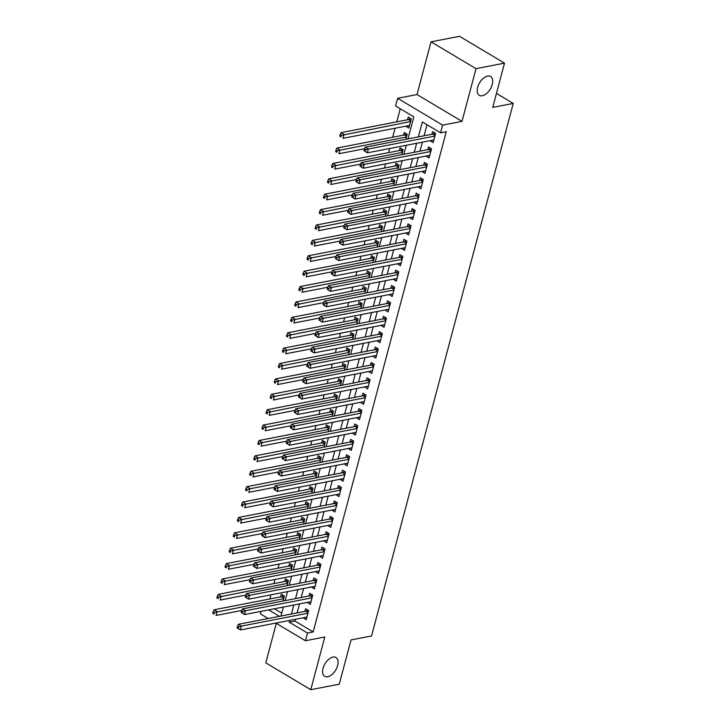 <?xml version="1.0" encoding="UTF-8"?>
<svg xmlns="http://www.w3.org/2000/svg" width="726" height="726" viewBox="0 0 726 726"><rect width="100%" height="100%" fill="white"/><g stroke="black" fill="none" stroke-linecap="round" stroke-linejoin="round"><path stroke-width="1.09" d="M482.318 95.768A10.981 6.207 -59.2 0 1 479.314 95.342A10.981 6.207 -59.2 0 1 478.452 85.006A10.981 6.207 -59.2 0 1 487.554 76.067A10.981 6.207 -59.2 0 1 490.567 76.484A10.981 6.207 -59.2 0 1 491.42 86.821A10.981 6.207 -59.2 0 1 482.318 95.768M327.716 676.777A10.981 6.207 -59.2 0 1 324.713 676.36A10.981 6.207 -59.2 0 1 323.85 666.023A10.981 6.207 -59.2 0 1 332.962 657.075A10.981 6.207 -59.2 0 1 335.966 657.502A10.981 6.207 -59.2 0 1 336.828 667.838A10.981 6.207 -59.2 0 1 327.716 676.777M407.967 138.902L413.829 116.868L395.588 105.987L397.639 98.291L442.624 125.135L440.573 132.831L422.341 121.95L418.358 136.887M417.014 94.534L461.99 121.378L476.02 68.671L504.506 63.144L459.522 36.3L431.035 41.827L417.014 94.534L397.639 98.291M276.297 623.362L265.789 662.856L310.773 689.7L324.803 636.983L305.428 640.74L275.844 623.09M268.193 618.516L260.443 613.897L261.124 611.337M400.253 108.773L396.777 121.85M395.08 128.23L392.675 137.241M389.68 148.503L388.582 152.632M385.588 163.894L384.49 168.024M381.495 179.286L380.397 183.415M377.393 194.677L376.295 198.806M373.3 210.068L372.202 214.197M369.207 225.459L368.109 229.588M365.114 240.85L364.016 244.98M361.013 256.242L359.915 260.371M356.92 271.633L355.822 275.762M352.827 287.024L351.729 291.153M348.734 302.415L347.627 306.544M344.632 317.806L343.534 321.936M340.539 333.198L339.441 337.327M336.447 348.589L335.348 352.718M332.345 363.98L331.247 368.109M328.252 379.371L327.154 383.5M324.159 394.762L323.061 398.892M320.066 410.154L318.968 414.283M315.964 425.545L314.866 429.674M311.871 440.936L310.773 445.065M307.779 456.327L306.681 460.456M303.686 471.718L302.579 475.848M299.584 487.11L298.486 491.239M295.491 502.501L294.393 506.63M291.398 517.892L290.3 522.021M287.305 533.283L286.198 537.412M283.204 548.674L282.105 552.804M279.111 564.066L278.013 568.195M275.018 579.457L273.92 583.586M270.916 594.848L269.818 598.977M476.02 68.671L431.035 41.827M504.506 63.144L492.727 107.394L513.237 103.419L371.549 635.949L351.03 639.924L339.26 684.173L310.773 689.7M430.164 140.653L433.159 142.632L435.609 133.393L432.578 131.578L431.861 134.274M426.062 156.045L429.057 158.023L431.516 148.785L428.476 146.97L427.759 149.665M421.969 171.436L424.964 173.414L427.423 164.176L424.383 162.361L423.666 165.056M417.877 186.827L420.871 188.805L423.331 179.567L420.29 177.752L419.574 180.447M413.775 202.218L416.778 204.197L419.229 194.958L416.198 193.143L415.481 195.839M409.682 217.609L412.677 219.588L415.136 210.349L412.096 208.534L411.379 211.23M405.589 233.001L408.584 234.979L411.043 225.741L408.003 223.926L407.286 226.621M401.496 248.392L404.491 250.37L406.95 241.132L403.91 239.317L403.193 242.012M397.394 263.783L400.398 265.761L402.848 256.523L399.808 254.708L399.091 257.403M393.301 279.174L396.296 281.153L398.755 271.914L395.715 270.099L394.998 272.795M389.209 294.565L392.203 296.544L394.663 287.305L391.623 285.49L390.906 288.186M385.116 309.957L388.111 311.935L390.57 302.697L387.53 300.882L386.813 303.577M381.014 325.348L384.018 327.326L386.468 318.088L383.428 316.273L382.711 318.968M376.921 340.739L379.916 342.717L382.375 333.479L379.335 331.664L378.618 334.359M372.828 356.13L375.823 358.109L378.282 348.87L375.242 347.055L374.525 349.75M368.726 371.521L371.73 373.5L374.18 364.261L371.149 362.446L370.432 365.142M364.634 386.913L367.628 388.891L370.088 379.653L367.047 377.838L366.331 380.533M360.541 402.304L363.535 404.282L365.995 395.044L362.955 393.229L362.238 395.924M356.448 417.695L359.443 419.673L361.902 410.435L358.862 408.62L358.145 411.315M352.346 433.086L355.35 435.065L357.8 425.826L354.76 424.011L354.043 426.707M348.253 448.477L351.248 450.456L353.707 441.217L350.667 439.402L349.95 442.098M344.16 463.869L347.155 465.847L349.614 456.609L346.574 454.794L345.857 457.489M340.067 479.26L343.062 481.238L345.522 472L342.481 470.185L341.764 472.88M335.966 494.651L338.969 496.629L341.42 487.391L338.38 485.576L337.663 488.271M331.873 510.042L334.868 512.021L337.327 502.782L334.287 500.967L333.57 503.662M327.78 525.433L330.775 527.412L333.234 518.173L330.194 516.358L329.477 519.054M323.687 540.825L326.682 542.803L329.132 533.565L326.101 531.75L325.384 534.445M319.585 556.216L322.58 558.194L325.039 548.956L321.999 547.141L321.282 549.836M315.492 571.607L318.487 573.585L320.946 564.347L317.906 562.532L317.189 565.227M311.4 586.998L314.394 588.977L316.854 579.738L313.813 577.923L313.097 580.618M307.298 602.389L310.301 604.368L312.752 595.129L309.721 593.314L309.004 596.01M283.004 601.046L284.347 596.01L281.307 594.195L280.59 596.89M287.097 585.655L288.44 580.618L285.4 578.803L284.683 581.499M291.199 570.264L292.533 565.227L289.502 563.412L288.785 566.108M295.291 554.873L296.635 549.836L293.594 548.021L292.877 550.716M299.384 539.482L300.727 534.445L297.687 532.63L296.97 535.325M303.477 524.09L304.82 519.054L301.78 517.239L301.063 519.934M307.579 508.699L308.913 503.662L305.882 501.847L305.165 504.543M311.672 493.308L313.015 488.271L309.975 486.456L309.258 489.152M315.765 477.917L317.108 472.88L314.068 471.065L313.351 473.76M319.867 462.526L321.201 457.489L318.16 455.674L317.444 458.369M323.959 447.134L325.302 442.098L322.262 440.283L321.545 442.978M328.052 431.743L329.395 426.707L326.355 424.891L325.638 427.587M332.145 416.352L333.488 411.315L330.448 409.5L329.731 412.196M336.247 400.961L337.581 395.924L334.541 394.109L333.824 396.804M340.34 385.57L341.683 380.533L338.643 378.718L337.926 381.413M344.433 370.178L345.776 365.142L342.736 363.327L342.019 366.022M348.525 354.787L349.868 349.75L346.828 347.935L346.111 350.631M352.627 339.396L353.961 334.359L350.93 332.544L350.213 335.24M356.72 324.005L358.063 318.968L355.023 317.153L354.306 319.848M360.813 308.614L362.156 303.577L359.116 301.762L358.399 304.457M364.915 293.222L366.249 288.186L363.209 286.371L362.492 289.066M369.008 277.831L370.351 272.795L367.311 270.98L366.594 273.675M373.1 262.44L374.444 257.403L371.403 255.588L370.687 258.284M377.193 247.049L378.536 242.012L375.496 240.197L374.779 242.892M381.295 231.658L382.629 226.621L379.589 224.806L378.872 227.501M385.388 216.266L386.731 211.23L383.691 209.415L382.974 212.11M389.481 200.875L390.824 195.839L387.784 194.024L387.067 196.719M393.574 185.484L394.917 180.447L391.877 178.632L391.16 181.328M397.676 170.093L399.01 165.056L395.979 163.241L395.262 165.936M401.768 154.702L403.111 149.665L400.071 147.85L399.354 150.545M405.861 139.31L407.204 134.274L404.164 132.459L403.447 135.154M274.355 608.778L281.77 613.198M405.843 126.142L408.838 128.121L411.297 118.882L408.257 117.067L407.54 119.763M295.409 619.296L294.938 621.057L313.178 631.938L446.272 131.724L440.573 132.831M426.997 124.736L424.057 135.789M422.36 142.169L419.964 151.18M418.267 157.56L415.871 166.572M414.174 172.951L411.769 181.963M410.072 188.343L407.676 197.354M405.979 203.734L403.583 212.745M401.886 219.125L399.491 228.136M397.794 234.516L395.389 243.528M393.692 249.907L391.296 258.919M389.599 265.299L387.203 274.31M385.506 280.69L383.11 289.701M381.413 296.081L379.008 305.092M377.311 311.472L374.915 320.484M373.218 326.863L370.823 335.875M369.126 342.255L366.73 351.266M365.024 357.646L362.628 366.657M360.931 373.037L358.535 382.048M356.838 388.428L354.442 397.44M352.745 403.819L350.34 412.831M348.643 419.211L346.248 428.222M344.551 434.602L342.155 443.613M340.458 449.993L338.062 458.995M336.365 465.384L333.96 474.387M332.263 480.775L329.867 489.778M328.17 496.167L325.774 505.169M324.077 511.558L321.682 520.56M319.975 526.949L317.58 535.951M315.883 542.34L313.487 551.343M311.79 557.731L309.394 566.734M307.697 573.123L305.292 582.125M303.595 588.514L301.199 597.516M299.502 603.905L297.106 612.907M303.205 617.781L306.2 619.759L308.659 610.521L305.619 608.706L304.902 611.401M513.237 103.419L496.457 93.4M461.99 121.378L442.624 125.135M313.178 631.938L307.479 633.045L305.428 640.74M281.007 616.029L283.412 607.018M285.109 600.638L287.505 591.626M289.202 585.247L291.598 576.244M293.295 569.856L295.691 560.853M297.388 554.464L299.793 545.462M301.49 539.073L303.885 530.071M305.582 523.682L307.978 514.68M309.675 508.291L312.071 499.288M313.777 492.9L316.173 483.897M317.87 477.508L320.266 468.506M321.963 462.117L324.359 453.115M326.056 446.726L328.461 437.724M330.158 431.335L332.553 422.332M334.25 415.944L336.646 406.941M338.343 400.552L340.739 391.55M342.436 385.161L344.841 376.159M346.538 369.77L348.934 360.768M350.631 354.379L353.027 345.376M354.724 338.988L357.119 329.985M358.825 323.596L361.221 314.594M362.918 308.205L365.314 299.203M367.011 292.814L369.407 283.812M371.104 277.423L373.5 268.42M375.206 262.032L377.602 253.029M379.299 246.64L381.695 237.638M383.392 231.249L385.787 222.247M387.484 215.858L389.889 206.856M391.586 200.467L393.982 191.464M395.679 185.076L398.075 176.073M399.772 169.684L402.168 160.682M403.865 154.293L406.27 145.291M268.665 609.885L279.465 616.329M289.71 620.394L289.238 622.164L307.479 633.045M416.66 143.276L414.265 152.279M412.568 158.667L410.172 167.67M408.475 174.059L406.079 183.061M404.382 189.441L401.977 198.452M400.28 204.832L397.884 213.843M396.187 220.223L393.791 229.234M392.094 235.614L389.699 244.626M388.002 251.005L385.597 260.017M383.9 266.397L381.504 275.408M379.807 281.788L377.411 290.799M375.714 297.179L373.318 306.19M371.612 312.57L369.216 321.582M367.519 327.961L365.124 336.973M363.427 343.353L361.031 352.364M359.334 358.744L356.929 367.755M355.232 374.135L352.836 383.147M351.139 389.526L348.743 398.538M347.046 404.917L344.65 413.929M342.953 420.309L340.548 429.32M338.851 435.7L336.456 444.711M334.759 451.091L332.363 460.102M330.666 466.482L328.27 475.494M326.564 481.873L324.168 490.885M322.471 497.265L320.075 506.276M318.378 512.656L315.982 521.667M314.285 528.047L311.881 537.058M310.183 543.438L307.788 552.45M306.091 558.829L303.695 567.841M301.998 574.221L299.602 583.232M297.905 589.612L295.5 598.623M293.803 605.003L291.407 614.014M294.938 621.057L289.238 622.164M306.88 617.218L303.159 617.944M409.518 125.589L405.807 126.306M310.973 601.827L307.261 602.553M315.066 586.436L311.354 587.162M319.159 571.044L315.447 571.77M323.261 555.653L319.549 556.379M327.353 540.262L323.642 540.988M331.446 524.871L327.735 525.597M335.548 509.48L331.827 510.206M339.641 494.088L335.929 494.814M343.734 478.697L340.022 479.423M347.827 463.306L344.115 464.032M351.928 447.915L348.208 448.641M356.021 432.524L352.31 433.25M360.114 417.132L356.402 417.858M364.207 401.741L360.495 402.467M368.309 386.35L364.597 387.076M372.402 370.959L368.69 371.685M376.495 355.568L372.783 356.294M380.596 340.176L376.876 340.902M384.689 324.785L380.978 325.511M388.782 309.394L385.07 310.12M392.875 294.003L389.163 294.729M396.977 278.612L393.256 279.338M401.07 263.22L397.358 263.946M405.162 247.829L401.451 248.555M409.255 232.438L405.544 233.164M413.357 217.047L409.636 217.773M417.45 201.656L413.738 202.382M421.543 186.264L417.831 186.99M425.636 170.873L421.924 171.599M429.738 155.482L426.026 156.208M433.83 140.091L430.119 140.817M308.105 612.59L305.818 611.219L238.364 624.296L241.395 626.111L307.942 613.216M238.7 627.01L241.395 626.111L240.379 629.959L237.075 627.827L238.291 628.553L238.7 627.01L237.484 626.284L237.075 627.827M306.916 617.064L240.379 629.959L238.291 628.553M305.818 611.219A1.715 0.971 120.8 0 0 306.272 611.029L307.833 610.022M238.364 624.296L237.484 626.284M283.512 595.511L281.96 596.518A1.715 0.971 -59.2 0 1 281.497 596.708L214.043 609.795L217.083 611.601L216.058 615.448L241.767 610.466M283.63 598.705L214.388 612.499L213.172 611.773L212.763 613.316L213.979 614.042L214.388 612.499M213.979 614.042L212.763 613.316M213.172 611.773L214.043 609.795M312.207 597.199L309.911 595.828L242.457 608.905L245.497 610.72L312.035 597.825M242.793 611.619L245.497 610.72L244.471 614.568L241.168 612.435L242.384 613.161L242.793 611.619L241.576 610.893L241.168 612.435M311.018 601.673L244.471 614.568L242.384 613.161M309.911 595.828A1.715 0.971 120.8 0 0 310.365 595.638L311.926 594.63M242.457 608.905L241.576 610.893M316.3 581.807L314.004 580.437L246.55 593.514L249.59 595.329L316.137 582.433M246.885 596.227L249.59 595.329L248.564 599.177L245.261 597.044L246.477 597.77L246.885 596.227L245.669 595.502L245.261 597.044M315.111 586.281L248.564 599.177L246.477 597.77M314.004 580.437A1.715 0.971 120.8 0 0 314.458 580.246L316.019 579.239M246.55 593.514L245.669 595.502M320.393 566.416L318.106 565.046L250.642 578.123L253.683 579.938L320.23 567.042M250.987 580.836L253.683 579.938L252.657 583.786L249.363 581.653L250.579 582.379L250.987 580.836L249.771 580.11L249.363 581.653M319.204 570.89L252.657 583.786L250.579 582.379M318.106 565.046A1.715 0.971 120.8 0 0 318.56 564.855L320.112 563.848M250.642 578.123L249.771 580.11M324.486 551.025L322.199 549.655L254.744 562.732L257.784 564.547L324.322 551.651M255.08 565.445L257.784 564.547L256.759 568.394L253.456 566.262L254.672 566.988L255.08 565.445L253.864 564.719L253.456 566.262M323.297 555.499L256.759 568.394L254.672 566.988M322.199 549.655A1.715 0.971 120.8 0 0 322.653 549.464L324.213 548.457M254.744 562.732L253.864 564.719M287.614 580.119L286.053 581.127A1.715 0.971 -59.2 0 1 285.599 581.317L218.145 594.403L221.176 596.209L220.159 600.057L245.86 595.075M287.723 583.314L218.481 597.108L217.265 596.382L216.856 597.925L218.072 598.651L218.481 597.108M218.072 598.651L216.856 597.925M217.265 596.382L218.145 594.403M291.707 564.728L290.146 565.736A1.715 0.971 -59.2 0 1 289.692 565.926L222.238 579.012L225.278 580.818L224.252 584.666L249.962 579.684M291.816 567.923L222.573 581.717L221.357 580.991L220.949 582.533L222.165 583.259L222.573 581.717M222.165 583.259L220.949 582.533M221.357 580.991L222.238 579.012M295.8 549.337L294.239 550.344A1.715 0.971 -59.2 0 1 293.785 550.535L226.331 563.621L229.371 565.427L228.345 569.275L254.055 564.293M295.918 552.531L226.666 566.325L225.45 565.599L225.042 567.142L226.258 567.868L226.666 566.325M226.258 567.868L225.042 567.142M225.45 565.599L226.331 563.621M299.892 533.946L298.341 534.953A1.715 0.971 -59.2 0 1 297.887 535.144L230.423 548.23L233.463 550.036L232.438 553.884L258.147 548.901M300.01 537.14L230.768 550.934L229.552 550.208L229.144 551.751L230.36 552.477L230.768 550.934M230.36 552.477L229.144 551.751M229.552 550.208L230.423 548.23M328.588 535.634L326.292 534.263L258.837 547.34L261.877 549.155L328.424 536.26M259.173 550.054L261.877 549.155L260.852 553.003L257.548 550.871L258.765 551.597L259.173 550.054L257.957 549.328L257.548 550.871M327.399 540.108L260.852 553.003L258.765 551.597M326.292 534.263A1.715 0.971 120.8 0 0 326.745 534.073L328.306 533.065M258.837 547.34L257.957 549.328M303.994 518.555L302.433 519.562A1.715 0.971 -59.2 0 1 301.98 519.752L234.525 532.839L237.565 534.645L236.54 538.492L262.24 533.51M304.103 521.749L234.861 535.543L233.645 534.817L233.237 536.36L234.453 537.086L234.861 535.543M234.453 537.086L233.237 536.36M233.645 534.817L234.525 532.839M332.68 520.243L330.384 518.872L262.93 531.949L265.97 533.764L332.517 520.869M263.275 534.663L265.97 533.764L264.945 537.612L261.641 535.479L262.857 536.205L263.275 534.663L262.059 533.937L261.641 535.479M331.492 524.716L264.945 537.612L262.857 536.205M330.384 518.872A1.715 0.971 120.8 0 0 330.838 518.682L332.399 517.674M262.93 531.949L262.059 533.937M308.087 503.163L306.526 504.171A1.715 0.971 -59.2 0 1 306.073 504.361L238.618 517.447L241.658 519.253L240.633 523.101L266.342 518.119M308.205 506.358L238.954 520.152L237.738 519.426L237.329 520.969L238.545 521.695L238.954 520.152M238.545 521.695L237.329 520.969M237.738 519.426L238.618 517.447M336.773 504.851L334.486 503.481L267.023 516.558L270.063 518.373L336.61 505.477M267.368 519.272L270.063 518.373L269.047 522.221L265.743 520.088L266.959 520.814L267.368 519.272L266.152 518.545L265.743 520.088M335.584 509.325L269.047 522.221L266.959 520.814M334.486 503.481A1.715 0.971 120.8 0 0 334.94 503.29L336.501 502.283M267.023 516.558L266.152 518.545M312.18 487.772L310.619 488.779A1.715 0.971 -59.2 0 1 310.165 488.97L242.711 502.056L245.751 503.862L244.726 507.71L270.435 502.728M312.298 490.967L243.056 504.761L241.84 504.035L241.422 505.577L242.638 506.303L243.056 504.761M242.638 506.303L241.422 505.577M241.84 504.035L242.711 502.056M340.875 489.46L338.579 488.09L271.125 501.167L274.165 502.982L340.703 490.086M271.46 503.88L274.165 502.982L273.139 506.83L269.836 504.697L271.052 505.423L271.46 503.88L270.244 503.154L269.836 504.697M339.686 493.934L273.139 506.83L271.052 505.423M338.579 488.09A1.715 0.971 120.8 0 0 339.033 487.899L340.594 486.892M271.125 501.167L270.244 503.154M316.282 472.381L314.721 473.388A1.715 0.971 -59.2 0 1 314.267 473.579L246.804 486.665L249.844 488.471L248.827 492.319L274.528 487.337M316.391 475.575L247.149 489.369L245.933 488.643L245.524 490.186L246.74 490.912L247.149 489.369M246.74 490.912L245.524 490.186M245.933 488.643L246.804 486.665M344.968 474.069L342.672 472.699L275.218 485.785L278.258 487.591L344.805 474.695M275.553 488.489L278.258 487.591L277.232 491.438L273.929 489.306L275.145 490.032L275.553 488.489L274.337 487.763L273.929 489.306M343.779 478.543L277.232 491.438L275.145 490.032M342.672 472.699A1.715 0.971 120.8 0 0 343.126 472.508L344.687 471.501M275.218 485.785L274.337 487.763M320.375 456.99L318.814 457.997A1.715 0.971 -59.2 0 1 318.36 458.188L250.906 471.274L253.946 473.08L252.92 476.928L278.621 471.945M320.484 460.184L251.241 473.978L250.025 473.252L249.617 474.795L250.833 475.521L251.241 473.978M250.833 475.521L249.617 474.795M250.025 473.252L250.906 471.274M349.061 458.678L346.765 457.307L279.31 470.394L282.35 472.199L348.897 459.304M279.655 473.098L282.35 472.199L281.325 476.047L278.031 473.915L279.238 474.641L279.655 473.098L278.439 472.372L278.031 473.915M347.872 463.152L281.325 476.047L279.238 474.641M346.765 457.307A1.715 0.971 120.8 0 0 347.228 457.117L348.779 456.11M279.31 470.394L278.439 472.372M324.468 441.599L322.907 442.606A1.715 0.971 -59.2 0 1 322.453 442.796L254.998 455.883L258.039 457.689L257.013 461.536L282.723 456.554M324.586 444.793L255.334 458.587L254.118 457.861L253.71 459.404L254.926 460.13L255.334 458.587M254.926 460.13L253.71 459.404M254.118 457.861L254.998 455.883M353.154 443.287L350.867 441.916L283.412 455.002L286.443 456.808L352.99 443.913M283.748 457.707L286.443 456.808L285.427 460.656L282.124 458.523L283.34 459.249L283.748 457.707L282.532 456.981L282.124 458.523M351.965 447.76L285.427 460.656L283.34 459.249M350.867 441.916A1.715 0.971 120.8 0 0 351.32 441.726L352.881 440.718M283.412 455.002L282.532 456.981M328.56 426.207L327.009 427.215A1.715 0.971 -59.2 0 1 326.546 427.405L259.091 440.491L262.131 442.297L261.106 446.145L286.815 441.163M328.678 429.402L259.436 443.196L258.22 442.47L257.812 444.013L259.019 444.739L259.436 443.196M259.019 444.739L257.812 444.013M258.22 442.47L259.091 440.491M357.256 427.895L354.96 426.525L287.505 439.611L290.545 441.417L357.083 428.522M287.841 442.315L290.545 441.417L289.52 445.265L286.216 443.132L287.432 443.858L287.841 442.315L286.625 441.589L286.216 443.132M356.067 432.369L289.52 445.265L287.432 443.858M354.96 426.525A1.715 0.971 120.8 0 0 355.413 426.334L356.974 425.327M287.505 439.611L286.625 441.589M332.662 410.816L331.101 411.824A1.715 0.971 -59.2 0 1 330.648 412.014L263.193 425.1L266.224 426.906L265.208 430.754L290.908 425.772M332.771 414.011L263.529 427.805L262.313 427.079L261.904 428.621L263.121 429.347L263.529 427.805M263.121 429.347L261.904 428.621M262.313 427.079L263.193 425.1M336.755 395.425L335.194 396.432A1.715 0.971 -59.2 0 1 334.74 396.632L267.286 409.709L270.326 411.515L269.301 415.363L295.001 410.381M336.864 398.619L267.622 412.413L266.406 411.687L265.997 413.23L267.213 413.956L267.622 412.413M267.213 413.956L265.997 413.23M266.406 411.687L267.286 409.709M340.848 380.034L339.287 381.041A1.715 0.971 -59.2 0 1 338.833 381.241L271.379 394.318L274.419 396.124L273.393 399.972L299.103 394.989M340.966 383.228L271.715 397.022L270.499 396.296L270.09 397.839L271.306 398.565L271.715 397.022M271.306 398.565L270.09 397.839M270.499 396.296L271.379 394.318M361.348 412.504L359.052 411.134L291.598 424.22L294.638 426.026L361.185 413.13M291.934 426.924L294.638 426.026L293.613 429.874L290.309 427.741L291.525 428.467L291.934 426.924L290.718 426.198L290.309 427.741M360.16 416.978L293.613 429.874L291.525 428.467M359.052 411.134A1.715 0.971 120.8 0 0 359.506 410.943L361.067 409.936M291.598 424.22L290.718 426.198M365.441 397.113L363.145 395.743L295.691 408.829L298.731 410.635L365.278 397.739M296.036 411.533L298.731 410.635L297.705 414.482L294.411 412.35L295.627 413.076L296.036 411.533L294.82 410.807L294.411 412.35M364.252 401.587L297.705 414.482L295.627 413.076M363.145 395.743A1.715 0.971 120.8 0 0 363.608 395.552L365.16 394.545M295.691 408.829L294.82 410.807M369.534 381.722L367.247 380.351L299.793 393.438L302.824 395.243L369.371 382.348M300.128 396.142L302.824 395.243L301.807 399.091L298.504 396.959L299.72 397.685L300.128 396.142L298.912 395.416L298.504 396.959M368.345 386.196L301.807 399.091L299.72 397.685M367.247 380.351A1.715 0.971 120.8 0 0 367.701 380.161L369.262 379.154M299.793 393.438L298.912 395.416M344.941 364.643L343.389 365.65A1.715 0.971 -59.2 0 1 342.926 365.85L275.472 378.927L278.512 380.733L277.486 384.58L303.196 379.598M345.059 367.837L275.816 381.631L274.6 380.905L274.192 382.448L275.408 383.174L275.816 381.631M275.408 383.174L274.192 382.448M274.6 380.905L275.472 378.927M373.636 366.331L371.34 364.96L303.885 378.046L306.926 379.852L373.463 366.957M304.221 380.751L306.926 379.852L305.9 383.7L302.597 381.567L303.813 382.293L304.221 380.751L303.005 380.025L302.597 381.567M372.447 370.805L305.9 383.7L303.813 382.293M371.34 364.96A1.715 0.971 120.8 0 0 371.794 364.77L373.355 363.762M303.885 378.046L303.005 380.025M349.043 349.251L347.482 350.259A1.715 0.971 -59.2 0 1 347.028 350.458L279.574 363.535L282.605 365.341L281.588 369.189L307.289 364.207M349.152 352.446L279.909 366.24L278.693 365.514L278.285 367.057L279.501 367.783L279.909 366.24M279.501 367.783L278.285 367.057M278.693 365.514L279.574 363.535M377.729 350.939L375.433 349.569L307.978 362.655L311.018 364.461L377.565 351.565M308.314 365.36L311.018 364.461L309.993 368.309L306.69 366.176L307.906 366.902L308.314 365.36L307.107 364.634L306.69 366.176M376.54 355.413L309.993 368.309L307.906 366.902M375.433 349.569A1.715 0.971 120.8 0 0 375.886 349.378L377.447 348.371M307.978 362.655L307.107 364.634M353.135 333.86L351.575 334.868A1.715 0.971 -59.2 0 1 351.121 335.067L283.666 348.144L286.706 349.95L285.681 353.798L311.39 348.816M353.244 337.055L284.002 350.849L282.786 350.123L282.378 351.665L283.594 352.391L284.002 350.849M283.594 352.391L282.378 351.665M282.786 350.123L283.666 348.144M381.822 335.548L379.535 334.178L312.071 347.264L315.111 349.07L381.658 336.174M312.416 349.968L315.111 349.07L314.086 352.918L310.792 350.785L312.008 351.511L312.416 349.968L311.2 349.242L310.792 350.785M380.633 340.022L314.086 352.918L312.008 351.511M379.535 334.178A1.715 0.971 120.8 0 0 379.988 333.987L381.549 332.98M312.071 347.264L311.2 349.242M357.228 318.469L355.667 319.476A1.715 0.971 -59.2 0 1 355.214 319.676L287.759 332.753L290.799 334.559L289.774 338.407L315.483 333.425M357.346 321.663L288.095 335.457L286.888 334.731L286.471 336.274L287.687 337L288.095 335.457M287.687 337L286.471 336.274M286.888 334.731L287.759 332.753M385.923 320.157L383.627 318.787L316.173 331.873L319.213 333.679L385.751 320.783M316.509 334.577L319.213 333.679L318.188 337.526L314.884 335.394L316.1 336.12L316.509 334.577L315.293 333.851L314.884 335.394M384.726 324.631L318.188 337.526L316.1 336.12M383.627 318.787A1.715 0.971 120.8 0 0 384.081 318.596L385.642 317.589M316.173 331.873L315.293 333.851M361.33 303.078L359.769 304.085A1.715 0.971 -59.2 0 1 359.316 304.285L291.852 317.362L294.892 319.168L293.867 323.016L319.576 318.033M361.439 306.272L292.197 320.066L290.981 319.34L290.572 320.883L291.788 321.609L292.197 320.066M291.788 321.609L290.572 320.883M290.981 319.34L291.852 317.362M390.016 304.766L387.72 303.395L320.266 316.482L323.306 318.287L389.853 305.392M320.602 319.186L323.306 318.287L322.28 322.135L318.977 320.003L320.193 320.729L320.602 319.186L319.386 318.46L318.977 320.003M388.827 309.24L322.28 322.135L320.193 320.729M387.72 303.395A1.715 0.971 120.8 0 0 388.174 303.205L389.735 302.197M320.266 316.482L319.386 318.46M365.423 287.687L363.862 288.694A1.715 0.971 -59.2 0 1 363.408 288.894L295.954 301.971L298.994 303.777L297.969 307.624L323.669 302.642M365.532 290.881L296.29 304.675L295.074 303.949L294.665 305.492L295.881 306.218L296.29 304.675M295.881 306.218L294.665 305.492M295.074 303.949L295.954 301.971M394.109 289.375L391.813 288.004L324.359 301.09L327.399 302.896L393.946 290.001M324.704 303.795L327.399 302.896L326.373 306.744L323.07 304.611L324.286 305.337L324.704 303.795L323.487 303.069L323.07 304.611M392.92 293.849L326.373 306.744L324.286 305.337M391.813 288.004A1.715 0.971 120.8 0 0 392.276 287.814L393.828 286.806M324.359 301.09L323.487 303.069M369.516 272.295L367.955 273.303A1.715 0.971 -59.2 0 1 367.501 273.502L300.047 286.579L303.087 288.385L302.061 292.233L327.771 287.251M369.634 275.49L300.382 289.284L299.166 288.558L298.758 290.101L299.974 290.827L300.382 289.284M299.974 290.827L298.758 290.101M299.166 288.558L300.047 286.579M398.202 273.983L395.915 272.613L328.451 285.699L331.492 287.505L398.039 274.61M328.796 288.404L331.492 287.505L330.475 291.353L327.172 289.22L328.388 289.946L328.796 288.404L327.58 287.678L327.172 289.22M397.013 278.457L330.475 291.353L328.388 289.946M395.915 272.613A1.715 0.971 120.8 0 0 396.369 272.422L397.93 271.415M328.451 285.699L327.58 287.678M373.609 256.913L372.057 257.911A1.715 0.971 -59.2 0 1 371.594 258.111L304.14 271.188L307.18 272.994L306.154 276.842L331.864 271.86M373.727 260.099L304.484 273.893L303.268 273.167L302.851 274.709L304.067 275.435L304.484 273.893M304.067 275.435L302.851 274.709M303.268 273.167L304.14 271.188M402.304 258.592L400.008 257.222L332.553 270.308L335.594 272.114L402.131 259.218M332.889 273.012L335.594 272.114L334.568 275.962L331.265 273.829L332.481 274.555L332.889 273.012L331.673 272.286L331.265 273.829M401.115 263.066L334.568 275.962L332.481 274.555M400.008 257.222A1.715 0.971 120.8 0 0 400.462 257.031L402.022 256.024M332.553 270.308L331.673 272.286M406.397 243.201L404.101 241.831L336.646 254.917L339.686 256.723L406.233 243.827M336.982 257.621L339.686 256.723L338.661 260.57L335.358 258.438L336.574 259.164L336.982 257.621L335.766 256.895L335.358 258.438M405.208 247.675L338.661 260.57L336.574 259.164M404.101 241.831A1.715 0.971 120.8 0 0 404.554 241.64L406.115 240.633M336.646 254.917L335.766 256.895M410.489 227.81L408.193 226.448L340.739 239.526L343.779 241.331L410.326 228.436M341.084 242.23L343.779 241.331L342.754 245.179L339.459 243.047L340.675 243.773L341.084 242.23L339.868 241.504L339.459 243.047M409.301 232.284L342.754 245.179L340.675 243.773M408.193 226.448A1.715 0.971 120.8 0 0 408.656 226.249L410.208 225.241M340.739 239.526L339.868 241.504M377.711 241.522L376.15 242.52A1.715 0.971 -59.2 0 1 375.696 242.72L308.232 255.797L311.272 257.603L310.256 261.451L335.957 256.469M377.819 244.707L308.577 258.501L307.361 257.775L306.953 259.318L308.169 260.044L308.577 258.501M308.169 260.044L306.953 259.318M307.361 257.775L308.232 255.797M381.803 226.131L380.243 227.129A1.715 0.971 -59.2 0 1 379.789 227.329L312.334 240.406L315.374 242.221L314.349 246.069L340.049 241.077M381.912 229.316L312.67 243.11L311.454 242.384L311.046 243.927L312.262 244.653L312.67 243.11M312.262 244.653L311.046 243.927M311.454 242.384L312.334 240.406M385.896 210.74L384.335 211.738A1.715 0.971 -59.2 0 1 383.882 211.938L316.427 225.015L319.467 226.83L318.442 230.677L344.151 225.686M386.014 213.925L316.763 227.719L315.547 226.993L315.138 228.536L316.355 229.262L316.763 227.719M316.355 229.262L315.138 228.536M315.547 226.993L316.427 225.015M414.582 212.419L412.295 211.057L344.841 224.134L347.872 225.94L414.419 213.045M345.177 226.839L347.872 225.94L346.856 229.788L343.552 227.655L344.768 228.381L345.177 226.839L343.961 226.113L343.552 227.655M413.393 216.892L346.856 229.788L344.768 228.381M412.295 211.057A1.715 0.971 120.8 0 0 412.749 210.858L414.31 209.85M344.841 224.134L343.961 226.113M389.989 195.348L388.437 196.347A1.715 0.971 -59.2 0 1 387.974 196.546L320.52 209.623L323.56 211.438L322.535 215.286L348.244 210.295M390.107 198.534L320.865 212.328L319.649 211.602L319.24 213.145L320.456 213.871L320.865 212.328M320.456 213.871L319.24 213.145M319.649 211.602L320.52 209.623M418.684 197.027L416.388 195.666L348.934 208.743L351.974 210.549L418.512 197.654M349.27 211.447L351.974 210.549L350.948 214.397L347.645 212.264L348.861 212.99L349.27 211.447L348.053 210.721L347.645 212.264M417.495 201.501L350.948 214.397L348.861 212.99M416.388 195.666A1.715 0.971 120.8 0 0 416.842 195.466L418.403 194.459M348.934 208.743L348.053 210.721M394.091 179.957L392.53 180.956A1.715 0.971 -59.2 0 1 392.076 181.155L324.622 194.232L327.653 196.047L326.636 199.895L352.337 194.904M394.2 183.143L324.958 196.937L323.742 196.211L323.333 197.753L324.549 198.479L324.958 196.937M324.549 198.479L323.333 197.753M323.742 196.211L324.622 194.232M422.777 181.636L420.481 180.275L353.027 193.352L356.067 195.158L422.614 182.262M353.362 196.056L356.067 195.158L355.041 199.006L351.738 196.873L352.954 197.599L353.362 196.056L352.146 195.33L351.738 196.873M421.588 186.11L355.041 199.006L352.954 197.599M420.481 180.275A1.715 0.971 120.8 0 0 420.935 180.075L422.496 179.068M353.027 193.352L352.146 195.33M398.184 164.566L396.623 165.564A1.715 0.971 -59.2 0 1 396.169 165.764L328.715 178.841L331.755 180.656L330.729 184.504L356.439 179.513M398.293 167.751L329.05 181.545L327.834 180.819L327.426 182.362L328.642 183.088L329.05 181.545M328.642 183.088L327.426 182.362M327.834 180.819L328.715 178.841M426.87 166.245L424.583 164.884L357.119 177.961L360.16 179.767L426.707 166.871M357.464 180.665L360.16 179.767L359.134 183.614L355.84 181.482L357.056 182.208L357.464 180.665L356.248 179.939L355.84 181.482M425.681 170.719L359.134 183.614L357.056 182.208M424.583 164.884A1.715 0.971 120.8 0 0 425.037 164.684L426.589 163.677M357.119 177.961L356.248 179.939M402.277 149.175L400.716 150.173A1.715 0.971 -59.2 0 1 400.262 150.373L332.807 163.45L335.848 165.265L334.822 169.113L360.532 164.121M402.395 152.36L333.143 166.154L331.927 165.428L331.519 166.971L332.735 167.697L333.143 166.154M332.735 167.697L331.519 166.971M331.927 165.428L332.807 163.45M430.963 150.854L428.676 149.492L361.221 162.57L364.261 164.375L430.799 151.48M361.557 165.274L364.261 164.375L363.236 168.223L359.933 166.091L361.149 166.817L361.557 165.274L360.341 164.548L359.933 166.091M429.774 155.328L363.236 168.223L361.149 166.817M428.676 149.492A1.715 0.971 120.8 0 0 429.13 149.293L430.69 148.286M361.221 162.57L360.341 164.548M406.369 133.784L404.818 134.782A1.715 0.971 -59.2 0 1 404.364 134.982L336.9 148.059L339.94 149.874L338.915 153.721L364.624 148.73M406.487 136.969L337.245 150.763L336.029 150.037L335.621 151.58L336.837 152.306L337.245 150.763M336.837 152.306L335.621 151.58M336.029 150.037L336.9 148.059M435.065 135.463L432.769 134.101L365.314 147.178L368.354 148.984L434.901 136.089M365.65 149.883L368.354 148.984L367.329 152.832L364.025 150.699L365.242 151.425L365.65 149.883L364.434 149.157L364.025 150.699M433.876 139.936L367.329 152.832L365.242 151.425M432.769 134.101A1.715 0.971 120.8 0 0 433.222 133.902L434.783 132.894M365.314 147.178L364.434 149.157M410.471 118.392L408.91 119.391A1.715 0.971 -59.2 0 1 408.457 119.59L341.002 132.667L344.042 134.482L343.017 138.33L409.555 125.426M410.58 121.578L341.338 135.372L340.122 134.646L339.714 136.189L340.93 136.915L341.338 135.372M340.93 136.915L339.714 136.189M340.122 134.646L341.002 132.667M308.214 612.19L306.272 611.029M281.96 596.518L283.902 597.679M281.497 596.708L283.793 598.079M312.307 596.799L310.365 595.638M316.409 581.408L314.458 580.246M320.502 566.017L318.56 564.855M324.595 550.626L322.653 549.464M286.053 581.127L287.995 582.288M285.599 581.317L287.886 582.688M290.146 565.736L292.088 566.897M289.692 565.926L291.988 567.296M294.239 550.344L296.19 551.506M293.785 550.535L296.081 551.905M298.341 534.953L300.283 536.115M297.887 535.144L300.174 536.514M328.696 535.234L326.745 534.073M302.433 519.562L304.375 520.723M301.98 519.752L304.267 521.123M332.789 519.843L330.838 518.682M306.526 504.171L308.477 505.332M306.073 504.361L308.368 505.732M336.882 504.452L334.94 503.29M310.619 488.779L312.57 489.941M310.165 488.97L312.461 490.34M340.975 489.061L339.033 487.899M314.721 473.388L316.663 474.55M314.267 473.579L316.554 474.949M345.077 473.67L343.126 472.508M318.814 457.997L320.756 459.159M318.36 458.188L320.656 459.558M349.17 458.278L347.228 457.117M322.907 442.606L324.858 443.767M322.453 442.796L324.749 444.167M353.263 442.887L351.32 441.726M327.009 427.215L328.951 428.376M326.546 427.405L328.842 428.776M357.355 427.496L355.413 426.334M331.101 411.824L333.043 412.985M330.648 412.014L332.935 413.384M335.194 396.432L337.136 397.594M334.74 396.632L337.036 397.993M339.287 381.041L341.238 382.203M338.833 381.241L341.129 382.602M361.457 412.105L359.506 410.943M365.55 396.714L363.608 395.552M369.643 381.322L367.701 380.161M343.389 365.65L345.331 366.811M342.926 365.85L345.222 367.211M373.736 365.931L371.794 364.77M347.482 350.259L349.424 351.42M347.028 350.458L349.315 351.82M377.838 350.54L375.886 349.378M351.575 334.868L353.517 336.029M351.121 335.067L353.417 336.428M381.93 335.149L379.988 333.987M355.667 319.476L357.619 320.638M355.214 319.676L357.51 321.037M386.023 319.758L384.081 318.596M359.769 304.085L361.711 305.247M359.316 304.285L361.602 305.646M390.125 304.366L388.174 303.205M363.862 288.694L365.804 289.855M363.408 288.894L365.704 290.255M394.218 288.975L392.276 287.814M367.955 273.303L369.906 274.464M367.501 273.502L369.797 274.864M398.311 273.584L396.369 272.422M372.057 257.911L373.999 259.073M371.594 258.111L373.89 259.472M402.404 258.193L400.462 257.031M406.506 242.802L404.554 241.64M410.598 227.41L408.656 226.249M376.15 242.52L378.092 243.682M375.696 242.72L377.983 244.081M380.243 227.129L382.185 228.291M379.789 227.329L382.085 228.69M384.335 211.738L386.286 212.899M383.882 211.938L386.178 213.299M414.691 212.019L412.749 210.858M388.437 196.347L390.379 197.508M387.974 196.546L390.27 197.908M418.784 196.628L416.842 195.466M392.53 180.956L394.472 182.117M392.076 181.155L394.363 182.516M422.886 181.237L420.935 180.075M396.623 165.564L398.565 166.726M396.169 165.764L398.465 167.125M426.979 165.846L425.037 164.684M400.716 150.173L402.667 151.335M400.262 150.373L402.558 151.734M431.072 150.454L429.13 149.293M404.818 134.782L406.76 135.944M404.364 134.982L406.651 136.343M435.173 135.063L433.222 133.902M408.91 119.391L410.852 120.552M408.457 119.59L410.744 120.952"/></g></svg>
